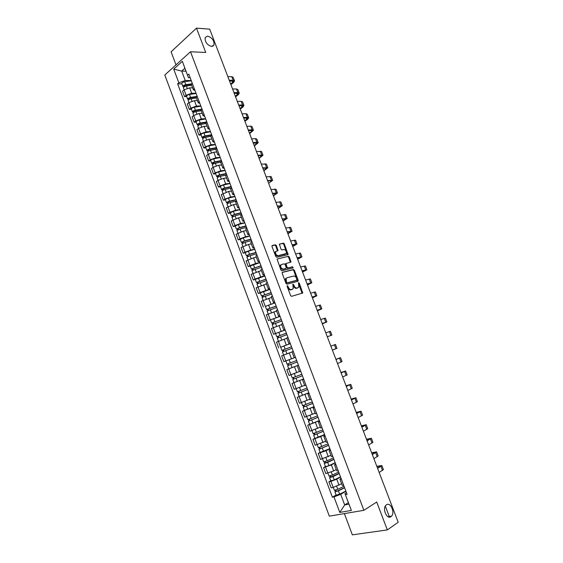 <?xml version="1.0" encoding="UTF-8"?>
<svg xmlns="http://www.w3.org/2000/svg" width="563" height="563" viewBox="0 0 563 563"><rect width="100%" height="100%" fill="white"/><g stroke="black" fill="none" stroke-linecap="round" stroke-linejoin="round"><path stroke-width="0.84" d="M287.327 285.666L287.123 286.391L290.628 295.631L291.578 296.328L302.718 293.013L299.277 283.098L298.446 282.76L298.84 287.123L297.109 288.024C295.871 288.179 294.878 287.44 294.125 285.8L293.675 284.618L292.837 284.273L293.232 288.664L291.458 289.586C290.205 289.748 289.199 289.002 288.439 287.348L287.327 285.666M211.568 46.44L213.989 45.012C214.32 40.635 212.195 37.665 207.627 36.102L205.157 37.545C204.869 41.965 207.008 44.927 211.568 46.44M390.982 516.637L391.524 516.165C395.289 512.52 390.497 501.76 386.464 504.8L385.859 505.328C382.115 509.001 386.992 519.776 390.982 516.637M276.377 245.538L275.434 244.814L272.288 245.475L271.985 246.467L275.835 256.615L276.785 257.333L288.115 254.61L284.315 243.856L283.386 243.146L279.375 244.145L281.007 249.198L281.943 249.916L283.787 249.515C285.835 249.916 286.658 251.239 286.264 253.484L278.242 255.701C276.173 255.313 275.328 253.983 275.715 251.71L278.016 250.619L276.377 245.538L275.764 245.869L274.821 245.151L271.964 245.749M190.505 51.768L205.727 52.458L196.48 28.15L209.696 29.135L398.203 522.267L387.323 529.91L376.717 502.02L363.888 510.317L190.505 51.768L164.797 75.006L329.327 516.144L363.888 510.317M282.443 272.26L282.154 273.28L286.032 283.506L286.975 284.209L297.918 281.275L298.193 280.261L294.358 270.212L293.436 269.508L282.274 272.344M280.923 270.036L277.066 259.064L288.404 256.299L289.326 257.01L290.951 262.076L285.976 263.554L287.06 267.214L287.989 267.918L292.591 266.785L293.239 267.833L281.873 270.747L280.923 270.036M344.366 513.611L352.332 534.85L387.323 529.91M196.48 28.15L171.089 51.789L175.994 64.879M342.213 485.257L343.662 485.313L341.354 479.183L339.939 479.212L341.009 478.233M340.545 476.981L336.73 479.169L330.917 481.393L333.19 487.438L341.621 483.687M333.19 487.438L331.15 487.854L328.883 481.822L330.762 480.746M330.917 481.393L328.883 481.822M336.794 470.858L338.229 470.844L335.914 464.749L334.521 464.827L335.618 463.912M325.449 466.565L323.556 467.6L325.808 473.61L333.641 470.942L336.273 469.472M335.203 462.814L331.375 464.918L323.556 467.6M331.396 456.516L332.803 456.445L330.502 450.372L329.13 450.506L330.249 449.647M320.15 452.441L318.25 453.433L320.495 459.422L330.938 455.312M329.89 448.704L326.04 450.731L318.25 453.433M326.019 442.229L327.406 442.096M314.872 438.373L312.965 439.323L315.196 445.291L325.632 441.209M325.125 436.043L323.76 436.234L324.9 435.445M324.598 434.65L320.727 436.592L312.965 439.323M320.664 428L322.022 427.81M309.622 424.361L307.694 425.276L309.924 431.209L320.347 427.162M322.008 427.817L319.735 421.786L318.412 422.025L319.573 421.293M319.327 420.652L307.694 425.276M315.329 413.833L316.666 413.58L314.386 407.584L313.084 407.872L314.26 407.204M304.386 410.406L302.451 411.279L304.667 417.19L315.076 413.172M314.077 406.711L302.451 411.279M310.016 399.716L311.325 399.406M308.82 392.756L297.229 397.337L299.439 403.228L309.833 399.23M309.073 393.424L307.778 393.776L308.974 393.164M308.848 392.826L297.229 397.337M303.767 379.335L302.493 379.736L304.731 385.669L306.012 385.289M294.076 382.615L292.021 383.445L294.224 389.315L304.611 385.352M302.493 379.736L303.71 379.188M303.64 378.99L292.021 383.445M297.229 365.753L299.453 371.664L300.698 371.235L298.467 365.303L297.229 365.753L298.467 365.26M293.921 366.886L286.841 369.617L289.03 375.465L299.403 371.524M298.446 365.211L286.841 369.617M295.448 357.252L294.203 357.709L295.441 357.231L293.203 351.326L291.986 351.826L294.203 357.709M298.432 365.169L292.084 367.59L290.888 364.402L297.236 361.995L288.735 365.211L288.172 363.712L296.673 360.503L290.318 362.903L289.122 359.715L295.484 357.336L283.858 361.664L295.462 357.287M292.035 351.945L281.676 355.837L283.858 361.664M290.241 343.416L288.974 343.81L290.191 343.282L287.96 337.406L286.771 337.962M280.824 347.174L290.311 343.592M286.877 338.243L276.539 342.114L278.706 347.913M285.047 329.636L283.766 329.974L284.955 329.39L282.739 323.535L281.563 324.133L283.766 329.974M285.195 330.024L273.576 334.225L285.174 329.953M281.746 324.605L271.415 328.447L273.576 334.225M279.881 315.906L278.572 316.188L279.748 315.554L277.531 309.72L276.391 310.389M280.085 316.441L268.467 320.586L280.05 316.371M276.63 311.015L266.313 314.83L268.467 320.586M274.73 302.232L273.407 302.451L274.554 301.768M265.384 306.413L274.955 302.831M274.54 301.775L272.351 295.962L271.232 296.687M271.535 297.482L261.232 301.268L263.378 306.997M269.6 288.608L268.255 288.777L269.388 288.045M260.324 292.922L258.304 293.464L260.113 292.584L265.785 290.452L269.881 289.354M267.207 282.253L266.095 283.034M266.461 283.998L256.165 287.756L258.304 293.464M264.49 275.04L263.125 275.145L264.237 274.371M255.285 279.48L253.259 279.987L255.046 279.072L260.704 276.947L264.821 275.919M262.062 268.6L260.979 269.438M261.401 270.564L251.126 274.301L253.259 279.987M259.402 261.528L258.016 261.577L259.107 260.746M250.261 266.088L248.227 266.559L250 265.609L255.651 263.491L259.782 262.548M259.093 260.76L256.932 255.011L255.883 255.898M256.369 257.185L253.519 257.819L246.101 260.894L248.227 266.559M254.328 248.065L252.928 248.058L253.997 247.185L251.83 241.471L250.802 242.407M245.257 252.745L243.209 253.181L244.968 252.203L250.612 250.092L254.765 249.219M251.351 243.856L248.487 244.441L241.098 247.537L243.209 253.181M249.282 234.651L247.861 234.595L248.909 233.673M240.274 239.458L238.219 239.859L239.965 238.846L245.595 236.741L249.768 235.946M246.763 227.973L245.742 228.972M246.355 230.584L243.476 231.111L236.115 234.236L238.219 239.859M244.251 221.294L242.815 221.182L243.842 220.21M235.313 226.22L233.244 226.586L234.975 225.545L240.591 223.448L244.785 222.723M243.828 220.217L241.689 214.538L240.711 215.587M241.372 217.36L238.487 217.839L231.147 220.985L233.244 226.586M239.24 207.986L237.783 207.817L238.789 206.804L236.65 201.153L235.686 202.251M230.366 213.032L228.289 213.363L230 212.293L235.615 210.203L239.824 209.549M236.418 204.186L233.511 204.615L226.199 207.782L228.289 213.363M234.243 194.735L232.772 194.509L233.765 193.447L231.625 187.824L230.689 188.971M225.439 199.9L223.356 200.189L225.052 199.091L230.654 197.008L234.884 196.424M231.477 191.061L228.564 191.441L221.273 194.636L223.356 200.189M229.275 181.532L227.783 181.258L228.754 180.146L226.622 174.544L225.714 175.74M220.534 186.817L218.437 187.071L220.119 185.945L225.714 183.862L229.957 183.355M226.558 177.985L223.624 178.316L218.043 180.392L216.368 181.532L218.437 187.071M224.32 168.379L222.814 168.048L223.764 166.894L221.639 161.314L220.752 162.559M215.643 173.777L213.539 174.002L215.207 172.841L220.787 170.772L225.059 170.329M221.653 164.966L218.711 165.248L213.138 167.317L211.477 168.485L213.539 174.002M219.387 155.275L217.867 154.895L218.789 153.692M210.773 160.793L208.662 160.983L210.316 159.793L215.882 157.724L220.168 157.358M218.775 153.706L216.678 148.132L215.812 149.434M216.769 151.989L213.813 152.221L208.247 154.283L206.607 155.487L208.662 160.983M214.468 142.228L212.934 141.792L213.841 140.546L211.737 135.007L210.886 136.359L205.608 137.344C203.827 137.801 202.835 138.371 202.624 139.054L202.638 139.103M205.924 147.858L203.806 148.013L205.439 146.795L210.998 144.733L215.305 144.438M211.906 139.068L208.936 139.251L203.384 141.306L201.751 142.538L203.806 148.013M209.577 129.223L208.021 128.737L208.908 127.449L206.811 121.932L205.981 123.332M201.09 134.972L198.964 135.092L200.583 133.839L206.135 131.791L210.456 131.559M207.057 126.189L204.08 126.33L198.535 128.378L196.916 129.638L198.964 135.092M204.7 116.274L203.123 115.732L203.989 114.402L201.906 108.905L201.097 110.355M196.276 122.129L194.136 122.213L195.741 120.939L201.287 118.892L205.622 118.737M202.23 113.367L199.239 113.452L193.7 115.499L192.103 116.787L194.136 122.213M199.837 103.367L198.246 102.783L199.098 101.403L197.022 95.928L196.234 97.427M191.476 109.342L189.33 109.391L190.927 108.089L196.459 106.048L200.815 105.957M197.423 100.587L194.418 100.629L188.894 102.67L187.303 103.986L189.33 109.391M194.995 90.516L193.391 89.876L194.221 88.454M186.698 96.597L184.544 96.618L186.121 95.288L191.645 93.254L196.023 93.233M194.207 88.468L192.152 83L191.385 84.549M192.63 87.856L189.618 87.849L184.101 89.883L182.525 91.227L184.544 96.618M345.9 491.203L340.699 494.328L344.69 504.934L348.947 504.166L344.936 493.505L346.428 492.611M348.377 502.646L344.69 504.934L339.792 512.414L333.979 496.897L340.699 494.328M344.936 493.505L351.382 510.43L339.792 512.414M190.174 77.708L188.443 77.687L184.896 68.257L181.694 71.1L185.22 80.488L178.851 82.831L177.648 83.88L332.395 497.199L333.979 496.897M178.851 82.831L173.714 69.122L182.363 61.332L188.443 77.687M345.464 494.701L347.097 494.384L188.823 74.126L187.585 75.21M186.001 71.191L181.694 71.1L173.714 69.122M185.22 80.488L191.244 80.551M336.104 494.983L332.395 497.199M181.94 83.908L177.648 83.88M389.497 517.108L385.31 506.109M351.382 510.43L348.947 504.166M184.896 68.257L182.363 61.332M287.067 286.06L287.813 287.651C288.573 289.298 289.579 290.044 290.832 289.882L291.458 289.586M292.169 289.431L290.832 289.882M297.792 287.876L296.476 288.319C295.244 288.474 294.252 287.735 293.499 286.103L292.767 284.526M302.078 293.323L298.376 283.02M298.179 281.071L297.553 281.373L293.738 270.522L292.816 269.818L282.154 272.485M286.532 282.323L287.193 282.809L296.807 280.254L296.525 278.305C295.779 276.686 294.787 275.94 293.555 276.074L286.975 277.784L286.095 278.474L286.532 282.323L285.905 282.626L286.567 283.119L287.193 282.809M296.279 280.508L286.567 283.119M286.356 278.087L285.469 278.776L285.434 281.366L286.06 281.064M285.905 282.626L285.434 281.366M277.052 259.093L288.404 256.299M290.346 262.365L288.713 257.326L287.784 256.622M285.898 263.597L285.357 263.871L285.35 264.659L286.433 267.524L287.369 268.227L292.591 266.785M292.647 268.079L291.972 267.101M281.599 264.455L280.838 265.046C280.43 267.355 281.268 268.692 283.344 269.058L285.913 268.431L286.201 267.418L285.11 264.547L284.167 263.843L281.599 264.455M280.979 264.772L280.219 265.363C279.804 267.671 280.641 269.008 282.725 269.374L283.344 269.058M285.462 268.657L282.725 269.374M277.418 250.908L275.764 245.869M275.884 251.436L275.103 252.034C274.716 254.314 275.553 255.637 277.622 256.024L278.242 255.701M285.413 254.11L277.622 256.024M287.517 254.891L283.703 244.187L282.774 243.469L279.347 244.194M344.021 486.228L337.8 489.324L334.331 490.253M344.521 487.544L337.744 490.929L336.083 491.393L335.942 490.063M344.605 487.776L338.384 490.88L334.929 491.844L335.471 491.309L335.091 490.289M345.844 491.063L339.63 494.187L336.16 495.137L334.929 491.844M336.442 491.393L335.471 491.309M376.907 466.544L380.736 465.946L377.513 468.135M379.173 472.484L383.403 469.563L381.876 465.58M377.618 468.409L381.855 465.524L376.816 466.312M338.68 472.033L332.437 475.052L328.996 476.024M339.186 473.377L330.734 477.15L330.587 475.791M339.257 473.574L333.022 476.608L329.587 477.593L330.136 477.093L329.735 476.024M340.488 476.847L334.26 479.894L330.805 480.851M331.086 477.135L330.136 477.093M333.352 457.895L327.103 460.837L323.676 461.843M333.866 459.26L325.414 462.962L325.245 461.569M333.936 459.436L327.68 462.385L324.26 463.405L324.83 462.941L324.408 461.808M335.161 462.695L328.912 465.657L325.477 466.65M325.759 462.934L324.83 462.941M371.714 452.969L375.507 452.286L372.249 454.369M373.895 458.676L378.167 455.889L376.64 451.913M372.34 454.615L376.626 451.864L371.636 452.758M366.541 439.443L370.299 438.676L367.006 440.66M368.638 444.918L372.945 442.265L371.425 438.295M367.09 440.871L371.411 438.253L366.471 439.26M328.053 443.82L318.384 447.74L317.265 444.749M328.574 445.199L320.115 448.831L319.932 447.402M328.63 445.347L318.961 449.274L319.538 448.838L319.094 447.655M329.855 448.598L320.178 452.511M320.453 448.795L319.538 448.838M322.768 429.794L313.112 433.665L311.972 430.632M323.296 431.195L314.83 434.756L314.64 433.299M323.345 431.321L313.682 435.199L314.274 434.791L313.809 433.559M324.562 434.552L314.9 438.443L313.682 435.199M315.167 434.706L314.274 434.791M317.511 415.825L307.855 419.653L306.701 416.578M318.046 417.246L309.573 420.737L309.368 419.245M318.081 417.345L308.425 421.173L309.024 420.807L308.538 419.519M319.298 420.568L309.629 424.389M309.903 420.674L309.024 420.807M361.39 425.966L365.105 425.114L361.791 427M363.395 431.216L367.745 428.689L366.231 424.734M361.854 427.183L366.217 424.699L361.333 425.811M356.259 412.538L359.933 411.609L356.59 413.397M358.181 417.563L362.572 415.17L361.059 411.222M356.646 413.552L361.045 411.194L356.21 412.412M351.15 399.167L354.789 398.154L351.411 399.85M352.98 403.967L357.406 401.7L355.9 397.76M351.453 399.969L355.893 397.738L351.108 399.061M312.268 401.912L302.62 405.691L301.451 402.58M312.81 403.347L304.33 406.775L304.111 405.254M312.838 403.425L303.19 407.211L303.795 406.873L303.295 405.529M314.048 406.634L304.393 410.427L303.19 407.211M304.653 406.697L303.795 406.873M346.055 385.845L349.651 384.754L346.245 386.345M347.807 390.419L352.269 388.28L350.763 384.353L346.027 385.768M346.28 386.436L350.756 384.339M307.053 388.055L297.405 391.785L296.222 388.632M304.611 385.359L304.006 385.606M307.602 389.512L299.115 392.861L298.883 391.313M307.616 389.561L297.968 393.298L298.587 392.995L298.066 391.602M299.171 396.507L297.968 393.298M299.432 392.777L298.587 392.995M340.981 372.572L344.542 371.397L341.108 372.903M342.649 376.928L347.153 374.916L345.647 370.996L340.96 372.523M341.129 372.959L345.647 370.982M292.373 374.247L293.759 373.726M297.778 372.164L291.022 374.74M301.852 374.247L292.211 377.935L291.015 374.747M302.408 375.725L293.914 379.012L293.675 377.428M302.415 375.753L292.774 379.441L293.4 379.166L292.859 377.724M303.619 378.934L293.97 382.636L292.774 379.441M294.231 378.906L293.4 379.166M335.928 359.349L339.447 358.096L335.984 359.504M337.504 363.487L342.051 361.601L340.552 357.688L335.914 359.321M335.998 359.532L340.552 357.681M290.318 362.903L287.039 364.141L287.679 363.902L288.235 365.401L287.602 365.64L290.888 364.402M289.122 359.715L285.842 360.967L287.039 364.141M292.084 367.59L288.791 368.821L287.602 365.64M288.481 363.599L287.679 363.902M289.044 365.098L288.235 365.401M332.388 350.095L336.97 348.335L335.478 344.429L334.408 344.83L335.914 348.743M330.882 346.154L334.408 344.83M291.528 346.829L281.88 350.404L280.698 347.237L290.332 343.648M291.514 346.801L281.88 350.404M283.872 351.319L283.323 349.841M284.772 354.634L287.468 353.613M289.248 352.952L283.724 355.042M292.077 348.293L282.443 351.896L283.632 355.063M283.076 351.629L282.535 350.193M327.286 336.751L331.91 335.119L327.3 336.78M325.787 332.832L330.418 331.234L331.903 335.112M286.398 333.212L276.75 336.716L275.567 333.57M286.377 333.162L276.75 336.716M278.72 337.589L278.178 336.146M286.94 334.647L277.313 338.208M286.877 338.236L286.067 338.525M277.925 337.913L277.411 336.533M322.346 323.824L325.773 322.367L322.226 323.521M322.212 323.465L326.864 321.952L322.367 323.873M320.713 319.559L325.379 318.081L326.864 321.945M281.289 319.643L271.633 323.078L270.458 319.939M281.261 319.573L271.633 323.078M273.59 323.915L273.062 322.5M281.817 321.051L272.196 324.57M272.802 324.246L272.309 322.93M317.363 310.783L320.748 309.249L317.18 310.312M317.145 310.227L321.839 308.841L317.391 310.86M315.66 306.335L320.361 304.977L321.832 308.82M276.201 306.131L266.545 309.502L265.37 306.371L274.99 302.915M276.166 306.033L266.545 309.502M268.481 310.297L267.96 308.911M276.714 307.511L267.094 310.98L268.213 313.964M267.692 310.635L267.221 309.383M312.395 297.792L315.744 296.187L312.148 297.151M312.106 297.039L316.835 295.772L312.43 297.89M310.621 293.161L315.364 291.93L316.828 295.751M271.127 292.669L261.471 295.969L260.303 292.859L269.916 289.445M271.084 292.549L261.471 295.969M263.385 296.729L262.879 295.371M271.633 294.02L262.027 297.461M262.604 297.074L262.161 295.885M307.447 284.85L310.762 283.168L307.138 284.041M307.081 283.9L311.853 282.753L307.497 284.977M305.603 280.036L310.382 278.924L311.839 282.725M266.081 279.262L256.418 282.499L255.257 279.41M266.025 279.121L256.418 282.499M264.863 276.025L255.25 279.396M258.318 283.217L257.819 281.887M266.573 280.578L256.967 283.963L258.037 286.82M257.537 283.569L257.115 282.436M302.521 271.957L305.8 270.198L302.148 270.979M302.078 270.81L306.884 269.783L302.577 272.105M300.607 266.961L305.42 265.968L306.87 269.754M261.049 265.905L251.379 269.072L250.232 266.003M260.986 265.736L251.379 269.072M259.825 262.661L250.225 265.982M253.266 269.754L252.78 268.452M261.535 267.193L251.935 270.557M280.803 265.103L280.304 265.222M252.491 270.113L252.09 269.044M297.609 259.114L300.853 257.277L297.173 257.974M297.095 257.77L301.937 256.862L297.672 259.283M295.631 253.934L300.48 253.061L301.923 256.827M256.038 252.597L249.001 254.582L247.087 255.701L246.369 255.701L245.222 252.646M255.968 252.407L249.508 254.23L246.369 255.701M254.814 249.339L248.346 251.147L245.215 252.625M248.234 256.341L247.755 255.074M256.51 253.857L250.056 255.686L246.925 257.178M247.467 256.714L247.087 255.701M292.718 246.312L295.92 244.405L292.218 245.011M292.134 244.785L297.004 243.99L292.788 246.51M290.67 240.964L295.554 240.204L296.99 243.948M251.049 239.345L243.99 241.253L242.104 242.407L241.372 242.386L240.232 239.345M250.964 239.134L244.497 240.88L241.372 242.386M249.817 236.073L243.343 237.811L240.225 239.317M243.223 242.984L242.752 241.745M251.513 240.577L245.039 242.336L241.928 243.856M242.456 243.364L242.104 242.407M287.841 233.561L291.015 231.576L287.278 232.097M287.186 231.843L292.091 231.168L287.925 233.779M285.73 228.036L290.649 227.396L292.07 231.119M246.073 226.143L239.008 227.973L237.136 229.169L236.397 229.113L235.264 226.094M245.989 225.904L239.5 227.586L236.397 229.113M244.842 222.864L238.353 224.524L235.25 226.059M238.226 229.676L237.769 228.465M246.531 227.346L240.042 229.035L236.946 230.591M237.466 230.063L237.136 229.169M282.985 220.858L286.124 218.803L282.366 219.232M282.253 218.951L287.2 218.395L283.076 221.097M280.803 215.157L285.758 214.637L287.179 218.338M241.119 212.99L234.039 214.742L232.188 215.981L231.442 215.896L230.309 212.891M241.02 212.73L234.525 214.341L231.442 215.896M239.88 209.696L233.378 211.294L230.295 212.856M233.251 216.424L232.808 215.242M241.562 214.165L235.067 215.784L231.991 217.367M232.498 216.818L232.188 215.981M278.143 208.197L281.247 206.072L277.46 206.417M277.348 206.107L282.323 205.664L278.249 208.465M275.898 202.328L280.888 201.92L282.302 205.601M236.186 199.886L229.092 201.568L227.255 202.842L226.502 202.729L225.376 199.738M236.08 199.605L229.57 201.146C227.797 201.667 226.769 202.187 226.502 202.729M234.94 196.586L228.43 198.113C226.657 198.626 225.629 199.154 225.362 199.696M228.296 203.222L227.867 202.068M236.622 201.033L230.112 202.581C228.332 203.102 227.311 203.623 227.037 204.165L227.051 204.2M227.551 203.623L227.255 202.842M273.322 195.586L276.391 193.391L272.583 193.644M272.45 193.306L277.468 192.982L273.435 195.875M271.014 189.541L276.039 189.252L277.439 192.912M231.273 186.832L224.165 188.436L222.35 189.759L221.583 189.618L220.464 186.634M231.154 186.529L224.637 188.007C222.857 188.506 221.843 189.048 221.583 189.618M230.021 183.524L223.497 184.981C221.723 185.48 220.703 186.015 220.45 186.592M223.363 190.069L222.941 188.943M231.316 188.042L225.172 189.435C223.391 189.942 222.378 190.477 222.118 191.04L222.132 191.082M222.617 190.477L222.35 189.759M270.303 180.603L270.697 181.645L271.556 180.751L267.721 180.92M267.58 180.561L272.626 180.35L268.642 183.334M266.144 176.81L271.204 176.627L272.598 180.273M226.375 173.826L219.253 175.36L217.459 176.719L216.685 176.55L215.573 173.587M226.249 173.51L219.718 174.91C217.937 175.403 216.931 175.952 216.685 176.55M225.123 170.505L218.585 171.898C216.804 172.384 215.798 172.932 215.552 173.538M218.444 176.965L218.029 175.867M225.939 175.107L220.253 176.339C218.472 176.831 217.459 177.373 217.212 177.971L217.234 178.014M217.705 177.38L217.459 176.719M263.737 170.505L266.735 168.168L262.872 168.253M262.724 167.858L267.805 167.76L263.864 170.842M261.295 164.122L266.383 164.058L267.777 167.683M221.491 160.877L214.362 162.334L212.582 163.727L211.801 163.53L210.696 160.582M221.365 160.532L214.82 161.87C213.039 162.348 212.033 162.904 211.801 163.53M220.239 157.541L213.694 158.865C211.913 159.343 210.907 159.899 210.675 160.539M213.546 163.91L213.145 162.841M220.773 162.172L215.355 163.291C213.574 163.77 212.568 164.326 212.328 164.952L212.35 164.994M212.814 164.34L212.582 163.727M258.966 158.034L261.936 155.62L258.044 155.62M257.889 155.205L262.998 155.219L259.107 158.393M256.468 151.482L261.591 151.524L262.97 155.135M216.635 147.97L209.492 149.357L207.733 150.793L206.938 150.567L205.84 147.633M216.495 147.605L209.943 148.878C208.162 149.343 207.163 149.906 206.938 150.567M215.376 144.628L208.817 145.887C207.036 146.352 206.037 146.915 205.819 147.583M208.669 150.912L208.275 149.864M215.763 149.258L210.471 150.293C208.69 150.757 207.691 151.32 207.465 151.975L207.487 152.024M207.937 151.341L207.733 150.793M254.216 145.606L257.15 143.129L253.237 143.044M253.069 142.594L256.883 142.326L258.213 142.721L254.363 145.986M251.647 138.885L255.468 138.639L256.805 139.047L258.178 142.629M211.54 135.162L204.636 136.429L202.898 137.9L202.096 137.653L200.998 134.726M211.646 134.726L205.08 135.936C203.299 136.387 202.307 136.964 202.096 137.653M210.534 131.763L203.961 132.952C202.18 133.41 201.188 133.98 200.977 134.677M203.806 137.956L203.426 136.936M203.081 138.392L202.898 137.9M249.486 133.22L252.379 130.672L248.445 130.51M248.269 130.039L252.097 129.835L253.449 130.271L249.641 133.628M246.854 126.344L250.69 126.154L252.041 126.605L253.413 130.18M206.269 122.431L199.802 123.55L198.077 125.063L197.268 124.782L196.177 121.875M206.818 121.904L200.238 123.044C198.458 123.487 197.465 124.064 197.268 124.782M205.706 118.948L199.119 120.074C197.339 120.51 196.353 121.094 196.156 121.819M198.964 125.049L198.591 124.064M206.051 123.522L200.766 124.444C198.985 124.887 197.993 125.472 197.796 126.182L197.81 126.239M198.246 125.5L198.077 125.063M244.771 120.883L247.636 118.272L243.673 118.019M243.483 117.519L247.333 117.378L248.691 117.864L247.65 119.307L244.933 121.312M242.076 113.839L245.932 113.719L247.298 114.219L248.656 117.766M201.167 109.715L194.981 110.721L193.278 112.269L192.462 111.96L191.378 109.067M201.582 109.187L195.41 110.193C193.63 110.629 192.645 111.221 192.462 111.96M200.892 106.175L194.298 107.237C192.518 107.667 191.54 108.258 191.357 109.011M194.136 112.199L193.778 111.235M201.237 110.721L195.938 111.594C194.158 112.03 193.172 112.614 192.982 113.36L193.003 113.416M193.426 112.649L193.278 112.269M240.07 108.596L242.899 105.907L238.916 105.577M238.719 105.056L242.583 104.978L243.962 105.506L242.934 106.998L240.239 109.046M237.312 101.389L241.189 101.326L242.569 101.868L243.92 105.401M196.191 97.019L190.181 97.941L188.499 99.524L187.669 99.194L186.592 96.315M196.452 96.505L190.604 97.399C188.823 97.821 187.845 98.419 187.669 99.194M196.107 93.458L189.499 94.45C187.718 94.873 186.74 95.471 186.571 96.252M189.337 99.391L188.985 98.455M196.438 97.976L191.131 98.792C189.344 99.215 188.366 99.813 188.19 100.58L188.211 100.643M235.39 96.343L238.184 93.599L234.18 93.184M233.969 92.635L237.853 92.613L239.247 93.191L238.24 94.732L235.566 96.822M232.568 88.975L236.46 88.982L237.853 89.573L239.205 93.085M191.329 84.359L185.403 85.21L183.735 86.829L182.898 86.47L181.821 83.605M191.434 83.845L185.818 84.654C184.038 85.062 183.059 85.667 182.898 86.47M191.336 80.783L184.713 81.719C182.933 82.121 181.962 82.733 181.8 83.542M184.544 86.632L184.207 85.724M191.659 85.273L186.339 86.04C184.558 86.449 183.58 87.054 183.418 87.856L183.439 87.912M230.724 84.14L233.49 81.325L229.458 80.833M229.24 80.256L233.138 80.298L234.546 80.924L233.561 82.508L230.914 84.64M227.846 76.617L231.752 76.681L233.159 77.314L234.504 80.812M188.894 102.67L190.927 108.089M193.7 115.499L195.741 120.939M198.535 128.378L200.583 133.839M203.384 141.306L205.439 146.795M208.247 154.283L210.316 159.793M213.138 167.317L215.207 172.841M218.043 180.392L220.119 185.945M222.962 193.524L225.052 199.091M227.909 206.698L230 212.293M232.871 219.929L234.975 225.545M237.846 233.216L239.965 238.846M242.85 246.545L244.968 252.203M247.868 259.93L250 265.609M252.907 273.372L255.046 279.072M257.967 286.856L260.113 292.584M263.048 300.403L265.201 306.145M268.143 313.992L270.303 319.763M273.259 327.645L275.434 333.437M278.404 341.347L280.578 347.16M283.562 355.105L285.751 360.939M288.742 368.913L290.937 374.775M293.935 382.777L296.145 388.66M299.157 396.697L301.374 402.601M304.4 410.673L306.624 416.606M309.664 424.706L311.895 430.66M314.942 438.788L317.187 444.77M320.248 452.933L322.5 458.936M325.576 467.135L327.835 473.159M184.101 89.883L186.121 95.288M189.618 87.849L191.645 93.254M194.418 100.629L196.459 106.048M199.239 113.452L201.287 118.892M204.08 126.33L206.135 131.791M208.936 139.251L210.998 144.733M213.813 152.221L215.882 157.724M218.711 165.248L220.787 170.772M223.624 178.316L225.714 183.862M228.564 191.441L230.654 197.008M233.511 204.615L235.615 210.203M238.487 217.839L240.591 223.448M243.476 231.111L245.595 236.741M246.749 227.98L248.895 233.68M248.487 244.441L250.612 250.092M253.519 257.819L255.651 263.491M258.565 271.246L260.704 276.947M262.048 268.607L264.223 274.378M263.632 284.73L265.785 290.452M267.193 282.26L269.374 288.052M268.72 298.27L270.88 304.013M273.829 311.86L275.997 317.623M278.959 325.498L281.134 331.283M284.111 339.193L286.293 345.006M289.276 352.945L291.472 358.779M294.47 366.745L296.673 372.6M299.678 380.609L301.888 386.485M303.753 379.342L305.998 385.296M304.907 394.522L307.131 400.42M309.059 393.431L311.311 399.413M310.157 408.485L312.388 414.417M315.435 422.51L317.673 428.464M320.727 436.592L322.972 442.567M325.111 436.051L327.385 442.103M326.04 450.731L328.292 456.727M331.375 464.918L333.641 470.942M336.73 479.169L339.003 485.215M287.813 287.651L288.439 287.348M291.747 289.628L292.38 289.333M293.049 284.92L293.675 284.618M293.499 286.103L294.125 285.8M296.476 288.319L297.109 288.024M297.384 288.066L298.01 287.77M298.643 283.4L299.277 283.098M302.106 292.471L302.732 292.183M287.362 286.461L287.989 286.159M292.816 269.818L293.436 269.508M293.738 270.522L294.358 270.212M297.567 280.564L298.193 280.261M296.18 280.557L296.807 280.254M288.713 257.326L289.326 257.01M290.339 261.605L290.958 261.288M285.631 263.66L286.074 263.435M285.35 264.659L285.969 264.343M286.433 267.524L287.06 267.214M287.369 268.227L287.989 267.918M285.293 268.741L285.913 268.431M277.404 250.176L278.016 249.852M284.906 254.377L285.518 254.054M282.774 243.469L283.386 243.146M283.703 244.187L284.315 243.856M287.503 254.152L288.115 253.836M274.821 245.151L275.434 244.814M337.8 489.324L336.674 486.333M339.63 494.187L338.384 490.88M380.961 466.417L382.516 470.471M379.504 465.981L379.807 466.769M332.437 475.052L331.304 472.033M334.26 479.894L333.022 476.608M327.103 460.837L325.956 457.789M328.912 465.657L327.68 462.385M375.711 452.701L377.252 456.741M374.296 452.363L374.564 453.053M370.475 439.034L372.016 443.06M369.103 438.795L369.335 439.4M321.783 446.677L320.629 443.602M323.591 451.484L322.36 448.218M316.49 432.574L315.322 429.47M318.285 437.36L317.068 434.108M311.212 418.534L310.037 415.403M313 423.299L311.789 420.061M365.267 425.417L366.802 429.428M363.93 425.276L364.127 425.79M360.074 411.856L361.601 415.853M358.779 411.813L358.941 412.243M354.901 398.351L356.428 402.327M305.962 404.544L304.773 401.384M307.743 409.287L306.532 406.064M349.75 384.895L351.27 388.857M300.726 390.609L299.53 387.421M302.5 395.332L301.296 392.122M344.619 371.489L346.125 375.437M295.512 376.724L294.315 373.529M297.278 381.433L296.082 378.237M339.503 358.131L341.009 362.065M285.145 349.13L283.956 345.956M286.905 353.803L285.708 350.629M329.334 331.572L330.833 335.478M279.994 335.414L278.812 332.254M281.739 340.045L280.557 336.906M324.281 318.369L325.773 322.261M274.864 321.747L273.681 318.602M276.588 326.329L275.427 323.239M319.249 305.216L320.727 309.094M269.754 308.137L268.579 305.005M271.45 312.662L270.31 309.622M314.231 292.113L315.709 295.976M264.659 294.583L263.491 291.465M266.341 299.052L265.215 296.061M309.235 279.058L310.706 282.907M309.622 283.358L309.777 283.759M259.592 281.078L258.424 277.974M261.246 285.49L260.141 282.549M304.252 266.053L305.716 269.881M304.639 270.346L304.829 270.831M254.539 267.629L253.378 264.533M256.172 271.985L255.088 269.093M299.291 253.097L300.755 256.911M299.685 257.382L299.896 257.945M249.508 254.23L248.346 251.147M251.119 258.53L250.056 255.686M294.35 240.19L295.807 243.99M294.738 244.462L294.984 245.109M244.497 240.88L243.343 237.811M246.087 245.13L245.039 242.336M289.424 227.332L290.874 231.119M289.818 231.597L290.093 232.322M239.5 227.586L238.353 224.524M241.077 231.78L240.042 229.035M284.519 214.517L285.969 218.289M284.913 218.782L285.216 219.584M234.525 214.341L233.378 211.294M236.08 218.486L235.067 215.784M279.635 201.751L281.071 205.516M280.022 206.009L280.36 206.888M229.57 201.146L228.43 198.113M231.104 205.235L230.112 202.581M274.765 189.034L276.201 192.785M275.152 193.285L275.525 194.242M224.637 188.007L223.497 184.981M226.15 192.039L225.172 189.435M269.916 176.367L271.345 180.097M219.718 174.91L218.585 171.898M221.217 178.893L220.253 176.339M265.082 163.742L266.503 167.464M265.469 167.978L265.898 169.09M214.82 161.87L213.694 158.865M216.298 165.803L215.355 163.291M260.268 151.166L261.689 154.874M260.655 155.395L261.112 156.584M209.943 148.878L208.817 145.887M211.399 152.756L210.471 150.293M255.468 138.639L256.883 142.326M255.855 142.854L256.341 144.128M205.08 135.936L203.961 132.952M206.515 139.765L205.608 137.344M250.69 126.154L252.097 129.835M251.077 130.363L251.591 131.707M200.238 123.044L199.119 120.074M201.653 126.823L200.766 124.444M245.932 113.719L247.333 117.378M246.312 117.92L246.861 119.342M195.41 110.193L194.298 107.237M196.811 113.923L195.938 111.594M241.189 101.326L242.583 104.978M241.569 105.52L242.139 107.012M190.604 97.399L189.499 94.45M191.99 101.08L191.131 98.792M236.46 88.982L237.853 92.613M236.84 93.169L237.445 94.732M185.818 84.654L184.713 81.719M187.183 88.278L186.339 86.04M231.752 76.681L233.138 80.298M232.132 80.861L232.758 82.501M212.469 46.356L213.989 45.012M388.041 516.714L391.524 516.165M191.343 84.429L193.391 89.876M339.939 479.212L342.234 485.313M334.521 464.827L336.815 470.907M329.13 450.506L331.41 456.558M323.76 436.234L326.033 442.265M318.412 422.025L320.671 428.035M313.084 407.872L315.336 413.854M307.778 393.776L310.023 399.737M286.764 337.948L288.974 343.81M276.384 310.368L278.572 316.188M271.225 296.659L273.407 302.451M266.081 283.006L268.255 288.777M260.965 269.403L263.125 275.145M255.862 255.848L258.016 261.577M250.781 242.357L252.928 248.058M245.721 228.916L247.861 234.595M240.683 215.523L242.815 221.182M235.665 202.18L237.783 207.817M230.661 188.894L232.772 194.509M225.679 175.663L227.783 181.258M220.717 162.475L222.814 168.048M215.777 149.343L217.867 154.895M210.851 136.26L212.934 141.792M205.945 123.227L208.021 128.737M201.061 110.249L203.123 115.732M196.191 97.315L198.246 102.783M302.092 293.302L302.718 293.013M285.469 278.776L286.095 278.474M290.424 262.344L290.951 262.076M285.357 263.871L285.976 263.554M292.844 268.023L293.239 267.833M280.219 265.363L280.838 265.046M277.51 250.887L278.016 250.619M275.103 252.034L275.715 251.71M287.609 254.87L288.115 254.61M334.345 490.289L333.268 487.424M329.003 476.045L327.912 473.138M330.819 480.879L329.587 477.593M323.683 461.864L322.578 458.915M325.491 466.678L324.26 463.405M320.185 452.532L318.961 449.274M309.636 424.403L308.425 421.173M278.474 341.319L277.306 338.201M273.337 327.61L272.189 324.562M263.118 300.368L262.02 297.44M252.977 273.329L251.928 270.536M247.938 259.895L246.911 257.157M242.92 246.51L241.914 243.828M237.917 233.173L236.939 230.556M232.934 219.894L231.977 217.332M227.973 206.656L227.037 204.165M223.032 193.475L222.118 191.04M218.106 180.35L217.212 177.971M213.201 167.267L212.328 164.952M208.317 154.241L207.465 151.975M203.447 141.257L202.624 139.054M198.598 128.329L197.796 126.182M193.771 115.45L192.982 113.36M188.957 102.614L188.19 100.58M184.157 89.834L183.418 87.856"/></g></svg>
